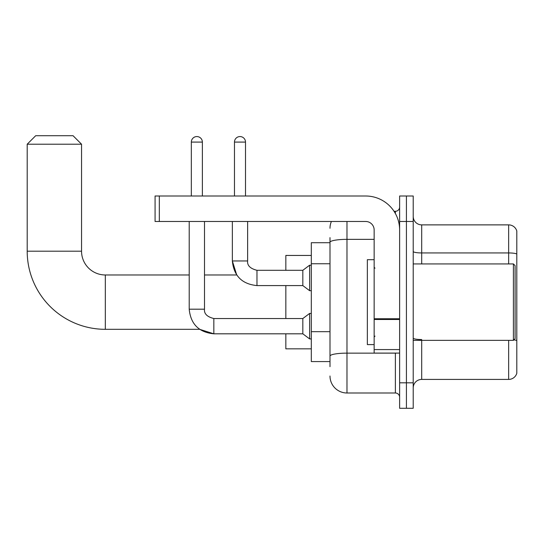 <?xml version="1.0" encoding="UTF-8"?>
<svg xmlns="http://www.w3.org/2000/svg" width="544" height="544" viewBox="0 0 544 544"><rect width="100%" height="100%" fill="white"/><g stroke="black" fill="none" stroke-linecap="round" stroke-linejoin="round"><path stroke-width="0.82" d="M329.997 258.658L329.997 237.612L329.997 242.706L311.311 242.706L311.311 361.583L329.997 361.583M329.997 366.676L329.997 237.612M346.977 221.476L346.977 392.999L395.379 392.999A4.243 4.243 0 0 1 399.622 397.242A4.243 4.243 0 0 0 395.379 392.999L395.379 353.09M399.622 382.813L399.622 408.286L406.416 408.286L406.416 382.813L406.416 408.286L413.209 408.286L413.209 382.813L406.416 382.813L406.416 221.476L406.416 382.813L399.622 382.813L399.622 221.476L406.416 221.476L406.416 196.003L406.416 221.476L413.209 221.476L413.209 382.813M413.209 221.476L413.209 196.003L399.622 196.003L399.622 221.476M394.026 211.29L395.379 211.29A4.243 4.243 0 0 0 399.622 207.04M329.997 359.033L329.997 336.777M329.997 228.269A16.98 16.98 0 0 1 331.412 221.476M346.977 392.999A16.98 16.98 0 0 1 329.997 376.02M413.209 387.906A8.493 8.493 0 0 1 421.702 379.413L508.647 379.413L508.647 340.354M516.8 230.989A8.493 8.493 0 0 0 508.647 224.876A8.493 8.493 0 0 1 516.8 230.989L516.8 373.3A8.493 8.493 0 0 1 508.647 379.413M516.8 254A8.493 1.476 180 0 0 508.647 252.94L508.647 224.876L421.702 224.876A8.493 8.493 0 0 1 413.209 216.383A8.493 8.493 0 0 0 421.702 224.876L421.702 263.935M189.21 221.476L189.21 309.189L204.496 309.189C203.98 313.718 207.094 316.832 213.833 318.532L213.833 333.819L199.648 329.317L105.318 329.317A78.118 78.118 0 0 1 27.2 251.199L27.2 144.208L35.693 135.714L73.052 135.714L81.546 144.208L27.2 144.208M105.318 329.317L105.318 274.972A23.773 23.773 0 0 1 81.546 251.199L81.546 144.208M285.838 285.586L285.838 318.532M285.838 333.819L285.838 348.847L311.311 348.847M311.311 255.442L285.838 255.442L285.838 270.3M191.332 196.003L191.332 142.086A5.522 5.522 0 0 1 196.853 136.564A5.522 5.522 0 0 1 202.375 142.086L202.375 196.003M213.833 318.532L302.824 318.532L302.824 333.819L213.833 333.819C198.893 332.336 190.686 324.129 189.21 309.189M302.824 318.532L309.618 313.439L309.618 338.912L311.311 338.912M204.496 309.189L204.496 221.476M234.471 196.003L234.471 142.086A5.522 5.522 0 0 1 239.986 136.564A5.522 5.522 0 0 1 245.507 142.086L245.507 196.003M204.496 274.972L236.722 274.972L232.349 260.964L247.629 260.964C247.119 265.492 250.233 268.607 256.972 270.3L302.824 270.3L302.824 285.586L256.972 285.586L256.972 270.3C250.233 268.607 247.119 265.492 247.629 260.964L247.629 221.476M302.824 270.3L309.618 265.207L309.618 290.68L311.311 290.68M399.622 353.09L374.15 353.09L374.15 318.757L399.622 318.757L399.622 229.969A33.966 33.966 0 0 0 365.656 196.003L159.324 196.003L159.324 221.476L365.656 221.476A8.493 8.493 0 0 1 374.15 229.969L374.15 318.757M159.324 221.476L155.074 221.476L155.074 196.003L159.324 196.003M513.407 263.935L515.1 265.628L515.1 338.654L513.407 340.354L513.407 263.935L413.209 263.935M374.15 259.685L367.356 259.685L367.356 344.597L374.15 344.597M329.997 263.758L311.311 263.758M329.997 331.684L311.311 331.684M396.848 353.09A4.243 0.734 0 0 1 395.379 353.138L346.977 353.138A16.98 2.951 180 0 0 329.997 356.082M329.997 242.304A16.98 2.951 180 0 1 346.977 239.353L374.15 239.353M395.379 213.527L395.379 211.29M421.702 340.354L421.702 379.413M508.647 263.935L508.647 252.94L421.702 252.94A8.493 1.476 -0 0 1 413.209 251.464M516.8 340.612A8.493 1.476 180 0 0 513.89 339.864M421.702 339.551A8.493 1.476 0 0 1 413.209 338.076M27.2 251.199L81.546 251.199M191.332 142.086L202.375 142.086M234.471 142.086L245.507 142.086M399.622 319.491L374.15 319.491M374.15 349.581L399.622 349.581M189.21 274.972L105.318 274.972M302.824 333.819L309.618 338.912M309.618 313.439L311.311 313.439M232.349 221.476L232.349 260.964C233.825 275.903 242.032 284.111 256.972 285.586M302.824 285.586L309.618 290.68M309.618 265.207L311.311 265.207M413.209 340.354L513.407 340.354M375 268.178L374.15 267.328M375 336.11L374.15 336.96"/></g></svg>
